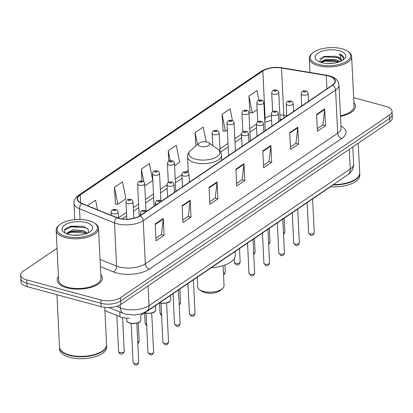 <?xml version="1.0" encoding="UTF-8"?>
<svg xmlns="http://www.w3.org/2000/svg" width="413" height="413" viewBox="0 0 413 413"><rect width="100%" height="100%" fill="white"/><g stroke="black" fill="none" stroke-linecap="round" stroke-linejoin="round"><path stroke-width="0.62" d="M281.207 119.853A18.843 8.379 -2.8 0 0 280.102 119.77M331.67 185.69A14.135 6.283 177.2 0 1 330.116 187.043L141.571 315.047L141.509 313.751M129.579 318.206A14.135 6.283 177.2 0 1 120.028 316.756L104.907 310.648M57.046 248.259L23.18 271.253A14.135 6.283 -2.8 0 0 20.65 275.084L20.98 281.826A14.135 6.283 -2.8 0 0 27.026 286.617L101.185 306.714A14.135 6.283 -2.8 0 0 120.839 304.376L389.82 121.768A14.135 6.283 -2.8 0 0 392.35 117.937L392.185 114.561A14.135 6.283 -2.8 0 1 389.655 118.392A14.135 6.283 -2.8 0 0 392.185 114.561L392.02 111.19A14.135 6.283 -2.8 0 0 385.974 106.404L353.647 97.644M20.65 275.084A14.135 6.283 -2.8 0 0 26.695 279.875L100.855 299.972A14.135 6.283 -2.8 0 0 120.508 297.634L120.673 301.005L389.655 118.392L120.673 301.005A14.135 6.283 -2.8 0 1 101.02 303.343A14.135 6.283 -2.8 0 0 120.673 301.005L120.839 304.376M26.695 279.875L26.86 283.246L101.02 303.343L26.86 283.246A14.135 6.283 -2.8 0 1 20.815 278.455A14.135 6.283 -2.8 0 0 26.86 283.246L27.026 286.617M58.434 276.596A22.612 10.057 -2.8 0 0 57.195 280.159A22.612 10.057 -2.8 0 0 66.87 287.82A22.612 10.057 -2.8 0 0 90.452 287.51A22.612 10.057 -2.8 0 0 102.367 277.954A22.612 10.057 -2.8 0 0 100.782 274.526A22.612 10.057 -2.8 0 1 102.367 277.954A22.612 10.057 -2.8 0 1 90.452 287.51A22.612 10.057 -2.8 0 1 66.87 287.82A22.612 10.057 -2.8 0 1 57.195 280.159A22.612 10.057 -2.8 0 1 58.434 276.596M328.547 75.971A15.074 6.701 177.2 0 1 334.995 81.082A15.074 6.701 177.2 0 1 332.295 85.166L139.919 215.772A15.074 6.701 177.2 0 1 116.941 217.594L81.975 203.47A15.074 6.701 177.2 0 1 77.541 199.03A15.074 6.701 177.2 0 1 80.241 194.946L262.823 70.99A15.074 6.701 177.2 0 1 281.516 68L326.27 75.481A15.074 6.701 177.2 0 1 328.547 75.971M328.758 75.827A15.451 6.871 -2.8 0 0 326.425 75.321L281.671 67.84A15.451 6.871 -2.8 0 0 262.513 70.902L79.931 194.859A15.451 6.871 -2.8 0 0 81.712 203.599L116.672 217.723A15.451 6.871 -2.8 0 0 140.229 215.854L332.604 85.248A15.451 6.871 -2.8 0 0 328.758 75.827M155.211 223.96L156.037 240.82L164.106 235.343L163.28 218.482L155.211 223.96M155.913 238.286L161.437 234.532L163.259 219.055A3.769 2.726 -124.2 0 0 163.28 218.482M161.349 234.594L164.106 235.343M182.107 205.7L182.933 222.561L191.002 217.078L190.176 200.222L182.107 205.7M182.809 220.026L188.333 216.273L190.161 200.795A3.769 2.726 -124.2 0 0 190.176 200.222M188.245 216.335L191.002 217.078M209.004 187.44L209.83 204.296L217.899 198.818L217.078 181.957L209.004 187.44M209.706 201.761L215.235 198.013L217.057 182.531A3.769 2.726 -124.2 0 0 217.078 181.957M215.142 198.07L217.899 198.818M316.601 114.396L317.421 131.251L325.49 125.774L324.67 108.913L316.601 114.396M317.298 128.717L322.827 124.969L324.649 109.486A3.769 2.726 -124.2 0 0 324.67 108.913M322.739 125.025L325.49 125.774M289.699 132.656L290.525 149.511L298.594 144.034L297.768 127.178L289.699 132.656M290.401 146.982L295.93 143.228L297.752 127.751A3.769 2.726 -124.2 0 0 297.768 127.178M295.837 143.29L298.594 144.034M262.802 150.915L263.628 167.776L271.697 162.299L270.871 145.438L262.802 150.915M263.504 165.241L269.028 161.488L270.856 146.011A3.769 2.726 -124.2 0 0 270.871 145.438M268.94 161.55L271.697 162.299M235.906 169.175L236.726 186.036L244.801 180.558L243.975 163.698L235.906 169.175M236.603 183.501L242.132 179.748L243.954 164.271A3.769 2.726 -124.2 0 0 243.975 163.698M242.044 179.81L244.801 180.558M340.498 116.399A22.612 10.057 -2.8 0 0 355.479 106.115A22.612 10.057 -2.8 0 0 353.895 102.687A22.612 10.057 -2.8 0 1 355.479 106.115A22.612 10.057 -2.8 0 1 340.498 116.399M120.508 297.634L389.49 115.02A14.135 6.283 -2.8 0 0 392.02 111.19M114.442 187.357L117.85 204.254L125.919 198.777L122.511 181.88L114.442 187.357L115.485 204.068M87.541 205.622L95.609 200.14L97.551 209.763M206.18 141.85L203.206 127.096L195.132 132.578L195.788 145.98M232.483 120.653L230.103 108.836L222.034 114.313L223.077 131.024M258.951 100.256L257 90.576L248.931 96.053L249.973 112.764M144.772 185.974L152.815 180.517L149.408 163.62L141.339 169.098L141.922 181.002M174.575 165.742L179.712 162.257L176.305 145.361L168.236 150.838L168.752 161.323M168.236 150.838L170.244 160.786M195.132 132.578L197.538 144.483M222.034 114.313L225.441 131.21L227.336 129.925M225.441 131.21L222.85 131.004M248.931 96.053L252.338 112.95L257.139 109.693M252.338 112.95L249.746 112.744M141.339 169.098L143.936 181.983M117.85 204.254L115.258 204.048M318.851 64.495A20.258 9.009 -2.8 0 0 344.241 62.683A20.258 9.009 -2.8 0 0 347.761 51.315A20.258 9.009 -2.8 0 0 341.985 48.791A20.258 9.009 -2.8 0 0 312.636 53.034A20.258 9.009 -2.8 0 0 318.851 64.495M312.636 53.034L311.846 53.711A21.202 9.427 -2.8 0 0 309.285 58.522A21.202 9.427 -2.8 0 0 318.356 65.703A21.202 9.427 -2.8 0 0 340.467 65.409A21.202 9.427 -2.8 0 0 351.633 56.447A21.202 9.427 -2.8 0 0 348.613 51.914L347.761 51.315M340.462 115.733A21.202 9.427 -2.8 0 0 354.065 106.182L351.633 56.447M333.358 184.544A23.556 10.475 -2.8 0 0 356.837 178.22A23.556 10.475 -2.8 0 0 359.687 172.871L358.236 143.208M333.208 184.647A23.319 10.371 -2.8 0 0 356.641 178.385A23.319 10.371 -2.8 0 0 356.739 178.302M332.759 184.952A23.556 10.475 -2.8 0 0 359.708 173.295A23.556 10.475 -2.8 0 0 359.692 173.083M330.545 186.733A23.556 10.475 -2.8 0 0 359.8 175.189L359.708 173.295M326.492 63.406L333.234 63.251M320.276 62.172L326.224 59.204L336.858 59.89L340.028 61.594M320.978 62.404L323.993 60.825L326.275 60.257L335.02 60.422L339.094 61.94M341.159 61.103A10.65 4.734 -2.8 0 0 341.262 60.334A10.65 4.734 -2.8 0 0 336.703 56.731L341.252 60.634M339.187 50.685A15.364 6.83 -2.8 0 0 319.936 52.059A15.364 6.83 -2.8 0 0 317.261 60.68A15.364 6.83 -2.8 0 0 321.644 62.595A15.364 6.83 -2.8 0 0 343.9 59.379A15.364 6.83 -2.8 0 0 339.187 50.685M336.703 56.731L334.86 56.22L323.482 56.705L319.27 61.78M342.754 60.226L343.683 57.753C343.446 56.189 342.052 54.914 339.501 53.922L341.701 60.835M339.501 53.922L343.678 58.073M319.734 58.775L325.077 56.901L338.247 57.583L339.212 57.928M321.035 62.42L325.279 61.114L338.98 61.981M323.028 56.86L325.052 56.374L335.444 56.354M323.415 61.026L325.253 60.587L335.635 60.566M197.244 277.252L197.713 286.932A13.19 5.865 -2.8 0 0 199.598 289.75L201.714 291.242A10.836 4.817 -2.8 0 0 204.807 292.595A10.836 4.817 -2.8 0 0 220.506 290.324L222.473 288.635A13.19 5.865 -2.8 0 0 224.068 285.641L223.087 265.621M199.598 289.75A13.19 5.865 -2.8 0 0 203.361 291.397A13.19 5.865 -2.8 0 0 222.473 288.635M200.718 146.439A5.653 2.514 -2.8 0 0 207.801 145.934A5.653 2.514 -2.8 0 0 208.787 142.759A5.653 2.514 -2.8 0 0 207.171 142.057A5.653 2.514 -2.8 0 0 198.983 143.239A5.653 2.514 -2.8 0 0 200.718 146.439M211.167 267.8A25.911 11.523 -2.8 0 0 235.307 255.095L235.131 251.527M65.739 236.329A20.258 9.009 -2.8 0 0 91.128 234.522A20.258 9.009 -2.8 0 0 94.654 223.154A20.258 9.009 -2.8 0 0 88.872 220.625A20.258 9.009 -2.8 0 0 59.524 224.873A20.258 9.009 -2.8 0 0 65.739 236.329M59.524 224.873L58.739 225.55A21.202 9.427 -2.8 0 0 56.173 230.356A21.202 9.427 -2.8 0 0 65.244 237.537A21.202 9.427 -2.8 0 0 87.355 237.243A21.202 9.427 -2.8 0 0 98.521 228.286A21.202 9.427 -2.8 0 0 95.501 223.748L94.654 223.154M56.173 230.356L58.605 280.091A21.202 9.427 -2.8 0 0 67.675 287.272A21.202 9.427 -2.8 0 0 89.786 286.978A21.202 9.427 -2.8 0 0 100.953 278.021L98.521 228.286M56.963 294.727L59.518 347.013A23.556 10.475 -2.8 0 0 62.879 352.052A23.556 10.475 -2.8 0 0 69.596 354.994A23.556 10.475 -2.8 0 0 103.725 350.054A23.556 10.475 -2.8 0 0 106.575 344.71L104.747 307.375M62.983 352.129A23.319 10.371 -2.8 0 0 63.091 352.201A23.319 10.371 -2.8 0 0 69.745 355.113A23.319 10.371 -2.8 0 0 103.529 350.224A23.319 10.371 -2.8 0 0 103.627 350.141M59.534 347.225A23.556 10.475 -2.8 0 0 59.539 347.431A23.556 10.475 -2.8 0 0 69.616 355.412A23.556 10.475 -2.8 0 0 94.185 355.087A23.556 10.475 -2.8 0 0 106.595 345.134A23.556 10.475 -2.8 0 0 106.58 344.922M59.539 347.431L59.632 349.331A23.556 10.475 -2.8 0 0 69.709 357.312A23.556 10.475 -2.8 0 0 94.278 356.982A23.556 10.475 -2.8 0 0 106.688 347.028L106.595 345.134M72.864 235.198L80.189 235.08M67.014 233.954L66.927 232.999L73.049 229.762L83.694 230.64L87.551 233.164M67.112 233.99L70.494 231.734L73.116 231.104L81.614 231.363L83.762 231.977L86.658 233.531M86.074 222.524A15.364 6.83 -2.8 0 0 66.823 223.898A15.364 6.83 -2.8 0 0 64.154 232.519A15.364 6.83 -2.8 0 0 68.537 234.434A15.364 6.83 -2.8 0 0 90.793 231.213A15.364 6.83 -2.8 0 0 86.074 222.524M88.558 232.689L88.263 229.385L84.319 226.804L82.115 226.179L69.162 226.732L64.516 229.628L64.949 232.984M64.258 230.108L71.594 226.84L85.46 227.713L87.504 228.559M67.453 233.479L71.852 232.194L86.332 233.283M68.914 226.814L71.557 226.169L82.528 226.278M69.787 231.987L71.821 231.523L82.373 231.548M330.106 186.753L330.116 187.043M119.791 311.923L120.028 316.756M116.502 306.348L120.328 307.897A18.843 8.379 -2.8 0 0 122.847 308.733A18.843 8.379 -2.8 0 0 149.057 305.615L350.255 169.02A18.843 8.379 -2.8 0 0 353.626 163.915C353.626 168.494 351.69 172.097 347.823 174.725L146.625 311.319A9.422 6.82 55.8 0 0 149.057 305.615L148.091 285.873M349.29 149.284L350.255 169.02A9.422 6.82 55.8 0 1 347.823 174.725M120.178 304.794L120.328 307.897A9.422 6.081 112 0 0 123.441 313.4L108.934 307.535M389.82 121.768L389.49 115.02M101.185 306.714L100.855 299.972M340.968 126.042A23.556 10.475 177.2 0 1 341.763 138.474L149.387 269.075A4.713 3.407 55.8 0 1 145.319 263.814L337.695 133.208A18.843 8.379 -2.8 0 0 341.066 128.102L338.959 84.944A18.843 8.379 177.2 0 1 335.583 90.049A4.713 3.407 -124.2 0 0 332.604 85.248M149.387 269.075A23.556 10.475 177.2 0 1 116.626 272.972A23.556 10.475 177.2 0 1 113.477 271.924L100.4 266.638M116.672 217.723A4.713 3.041 112 0 0 114.484 222.932L116.595 266.091A18.843 8.379 -2.8 0 0 119.114 266.932A18.843 8.379 -2.8 0 0 145.319 263.814L143.208 220.656A18.843 8.379 177.2 0 1 114.484 222.932L79.518 208.808A18.843 8.379 177.2 0 1 73.973 203.263L74.774 219.633M338.959 84.944C338.433 80.463 335.258 77.427 329.435 75.837L326.848 75.274A4.713 1.859 99.5 0 0 326.425 75.321M326.848 75.274L282.094 67.794C273.979 66.669 266.999 67.851 261.15 71.346A4.713 3.407 55.8 0 1 262.513 70.902M79.931 194.859A4.713 3.407 -124.2 0 0 78.563 195.303C75.336 197.615 73.808 200.269 73.973 203.263M81.712 203.599A4.713 3.041 112 0 0 79.518 208.808L80.039 219.437M282.094 67.794A4.713 1.859 99.5 0 0 281.671 67.84M140.229 215.854A4.713 3.407 55.8 0 1 143.208 220.656L335.583 90.049L337.695 133.208A4.713 3.407 55.8 0 0 341.763 138.474M100.044 259.405L116.595 266.091A4.713 3.041 -68 0 1 113.477 271.924M80.241 194.946L80.623 202.835M326.27 75.481L326.92 88.816M281.516 68L283.824 115.206A15.074 6.701 -2.8 0 0 279.859 114.824M286.777 115.702L283.824 115.206A8.482 3.34 -80.5 0 0 284.227 117.803M271.377 115.65A15.074 6.701 -2.8 0 0 265.131 118.195L264.645 118.526M262.823 70.99L265.131 118.195A8.482 6.138 55.8 0 1 264.764 120.911M256.396 124.122L249.741 128.639M241.497 134.24L234.842 138.758M227.997 143.404L219.943 148.876M188.24 170.393L186.211 171.772M181.89 174.704L175.236 179.227M166.986 184.823L160.337 189.34M153.486 193.991L145.433 199.458M138.587 204.105L133.327 207.677M126.476 212.328L118.423 217.796M235.931 169.717L243.954 164.271M262.828 151.457L270.856 146.011M289.725 133.198L297.752 127.751M316.626 114.938L324.649 109.486M209.035 187.982L217.057 182.531M182.133 206.242L190.161 200.795M155.236 224.502L163.259 219.055M188.364 172.913L187.585 156.935C187.512 154.421 188.55 152.227 190.703 150.353A15.58 6.928 -2.8 0 0 195.483 159.165A15.58 6.928 -2.8 0 0 215.008 157.776A15.58 6.928 -2.8 0 0 217.718 149.031L208.787 142.759M187.585 156.935A16.959 7.542 -2.8 0 0 194.843 162.681A16.959 7.542 -2.8 0 0 212.53 162.448A16.959 7.542 -2.8 0 0 221.466 155.278C221.291 152.769 220.041 150.683 217.718 149.031M314.262 232.622C313.544 235.085 312.311 235.952 310.55 235.219L308.614 232.901A2.829 1.254 -2.8 0 0 309.822 233.856A2.829 1.254 -2.8 0 0 312.77 233.82A2.829 1.254 -2.8 0 0 314.262 232.622L312.61 198.927M302.615 95.042A3.531 1.569 177.2 0 1 301.103 93.844C301.965 90.271 303.121 91.041 305.925 90.943C306.967 91.041 307.716 91.892 308.165 93.503A3.531 1.569 177.2 0 1 306.301 94.995A3.531 1.569 177.2 0 1 302.615 95.042M305.202 91.108A1.177 0.521 -2.8 0 0 303.565 91.304A1.177 0.521 -2.8 0 0 303.86 92.022A1.177 0.521 -2.8 0 0 305.496 91.831A1.177 0.521 -2.8 0 0 305.202 91.108M299.358 242.741C298.645 245.203 297.412 246.071 295.651 245.337L293.71 243.02A2.829 1.254 -2.8 0 0 294.923 243.975A2.829 1.254 -2.8 0 0 297.871 243.933A2.829 1.254 -2.8 0 0 299.358 242.741L297.711 209.045M287.716 105.16A3.531 1.569 177.2 0 1 286.204 103.962C287.066 100.39 288.222 101.159 291.02 101.061C292.063 101.159 292.812 102.011 293.261 103.617A3.531 1.569 177.2 0 1 291.402 105.108A3.531 1.569 177.2 0 1 287.716 105.16M290.303 101.226A1.177 0.521 -2.8 0 0 288.661 101.422A1.177 0.521 -2.8 0 0 288.955 102.14A1.177 0.521 -2.8 0 0 290.597 101.944A1.177 0.521 -2.8 0 0 290.303 101.226M284.459 252.859C283.746 255.322 282.507 256.184 280.747 255.451L278.811 253.133A2.829 1.254 -2.8 0 0 280.019 254.093A2.829 1.254 -2.8 0 0 282.967 254.052A2.829 1.254 -2.8 0 0 284.459 252.859L282.807 219.158M272.812 115.279A3.531 1.569 177.2 0 1 271.3 114.081C272.162 110.503 273.318 111.273 276.121 111.18C277.164 111.273 277.913 112.124 278.362 113.735A3.531 1.569 177.2 0 1 276.498 115.227A3.531 1.569 177.2 0 1 272.812 115.279M275.399 111.345A1.177 0.521 -2.8 0 0 273.762 111.536A1.177 0.521 -2.8 0 0 274.056 112.259A1.177 0.521 -2.8 0 0 275.693 112.062A1.177 0.521 -2.8 0 0 275.399 111.345M269.555 262.973C268.842 265.435 267.609 266.302 265.848 265.569L263.907 263.251A2.829 1.254 -2.8 0 0 265.12 264.206A2.829 1.254 -2.8 0 0 268.068 264.17A2.829 1.254 -2.8 0 0 269.555 262.973L267.908 229.277M257.913 125.392A3.531 1.569 177.2 0 1 256.401 124.194C257.263 120.622 258.419 121.391 261.217 121.293C262.26 121.391 263.009 122.243 263.458 123.854A3.531 1.569 177.2 0 1 261.599 125.346A3.531 1.569 177.2 0 1 257.913 125.392M260.5 121.458A1.177 0.521 -2.8 0 0 258.858 121.654A1.177 0.521 -2.8 0 0 259.152 122.372A1.177 0.521 -2.8 0 0 260.794 122.176A1.177 0.521 -2.8 0 0 260.5 121.458M254.656 273.091C253.943 275.554 252.704 276.421 250.944 275.683L249.008 273.365A2.829 1.254 -2.8 0 0 250.216 274.325A2.829 1.254 -2.8 0 0 253.164 274.284A2.829 1.254 -2.8 0 0 254.656 273.091L253.004 239.39M243.009 135.51A3.531 1.569 177.2 0 1 241.497 134.313C242.359 130.74 243.515 131.51 246.318 131.411C247.361 131.51 248.11 132.361 248.559 133.967A3.531 1.569 177.2 0 1 246.695 135.459A3.531 1.569 177.2 0 1 243.009 135.51M245.596 131.577A1.177 0.521 -2.8 0 0 243.959 131.773A1.177 0.521 -2.8 0 0 244.253 132.49A1.177 0.521 -2.8 0 0 245.89 132.294A1.177 0.521 -2.8 0 0 245.596 131.577M195.05 313.56C194.337 316.022 193.098 316.885 191.338 316.151L189.402 313.834A2.829 1.254 -2.8 0 0 190.61 314.794A2.829 1.254 -2.8 0 0 193.558 314.752A2.829 1.254 -2.8 0 0 195.05 313.56L193.398 279.859M183.403 175.974A3.531 1.569 177.2 0 1 181.89 174.782C182.752 171.204 183.909 171.973 186.712 171.875C187.755 171.973 188.504 172.825 188.953 174.436A3.531 1.569 177.2 0 1 187.089 175.928A3.531 1.569 177.2 0 1 183.403 175.974M185.989 172.045A1.177 0.521 -2.8 0 0 184.353 172.236A1.177 0.521 -2.8 0 0 184.647 172.954A1.177 0.521 -2.8 0 0 186.284 172.763A1.177 0.521 -2.8 0 0 185.989 172.045M180.145 323.673C179.433 326.136 178.199 327.003 176.439 326.27L174.498 323.952A2.829 1.254 -2.8 0 0 175.711 324.907A2.829 1.254 -2.8 0 0 178.659 324.871A2.829 1.254 -2.8 0 0 180.145 323.673L178.499 289.978M168.504 186.093A3.531 1.569 177.2 0 1 166.991 184.895C167.854 181.322 169.01 182.092 171.808 181.994C172.851 182.092 173.599 182.944 174.049 184.549A3.531 1.569 177.2 0 1 172.19 186.046A3.531 1.569 177.2 0 1 168.504 186.093M171.09 182.159A1.177 0.521 -2.8 0 0 169.454 182.355A1.177 0.521 -2.8 0 0 169.743 183.073A1.177 0.521 -2.8 0 0 171.385 182.876A1.177 0.521 -2.8 0 0 171.09 182.159M168.53 342.016C167.817 344.478 166.584 345.34 164.823 344.607L162.887 342.289A2.829 1.254 -2.8 0 0 164.095 343.249A2.829 1.254 -2.8 0 0 167.043 343.208A2.829 1.254 -2.8 0 0 168.53 342.016L166.625 302.992M156.703 204.378A3.531 1.569 177.2 0 1 155.376 203.237C156.238 199.665 157.394 200.434 160.198 200.336L161.571 201.074M159.475 200.501A1.177 0.521 -2.8 0 0 157.838 200.697A1.177 0.521 -2.8 0 0 158.133 201.415A1.177 0.521 -2.8 0 0 159.769 201.219A1.177 0.521 -2.8 0 0 159.475 200.501M159.671 302.76A7.067 3.144 -2.8 0 0 167.012 302.636A7.067 3.144 -2.8 0 0 170.708 299.662L170.497 295.409M153.631 352.134C152.918 354.597 151.685 355.459 149.924 354.726L147.983 352.408A2.829 1.254 -2.8 0 0 149.191 353.368A2.829 1.254 -2.8 0 0 152.144 353.327A2.829 1.254 -2.8 0 0 153.631 352.134L151.721 313.111M141.798 214.497A3.531 1.569 177.2 0 1 140.477 213.356C141.339 209.778 142.49 210.547 145.293 210.449L146.672 211.188M144.576 210.62A1.177 0.521 -2.8 0 0 142.934 210.811A1.177 0.521 -2.8 0 0 143.228 211.528A1.177 0.521 -2.8 0 0 144.865 211.337A1.177 0.521 -2.8 0 0 144.576 210.62M144.767 312.878A7.067 3.144 -2.8 0 0 152.113 312.755A7.067 3.144 -2.8 0 0 155.804 309.776L155.598 305.522M140.905 319.894C140.606 321.428 139.739 322.377 138.293 322.744L133.946 323.642L129.956 323.25C125.96 321.464 127.555 321.949 126.786 320.586A7.067 3.144 -2.8 0 0 129.811 322.976A7.067 3.144 -2.8 0 0 137.178 322.878A7.067 3.144 -2.8 0 0 140.905 319.894L140.694 315.584M138.732 362.247C138.014 364.71 136.78 365.577 135.02 364.844L133.084 362.526A2.829 1.254 -2.8 0 0 134.292 363.481A2.829 1.254 -2.8 0 0 137.24 363.445A2.829 1.254 -2.8 0 0 138.732 362.247L136.822 323.229M283.483 232.901A2.829 1.254 -2.8 0 0 284.872 231.734L284.232 233.515L283.54 234.063M280.143 120.575L278.775 92.615A3.531 1.569 177.2 0 1 276.911 94.107A3.531 1.569 177.2 0 1 273.225 94.154A3.531 1.569 177.2 0 1 271.718 92.961L272.632 111.639M274.469 91.134A1.177 0.521 -2.8 0 0 276.106 90.943A1.177 0.521 -2.8 0 0 275.817 90.22A1.177 0.521 -2.8 0 0 274.175 90.416A1.177 0.521 -2.8 0 0 274.469 91.134M268.579 243.02A2.829 1.254 -2.8 0 0 269.968 241.853L269.333 243.629L268.636 244.181M265.239 130.694L263.871 102.729A3.531 1.569 177.2 0 1 262.012 104.226A3.531 1.569 177.2 0 1 258.326 104.272A3.531 1.569 177.2 0 1 256.814 103.074L257.727 121.758M259.57 101.252A1.177 0.521 -2.8 0 0 261.207 101.056A1.177 0.521 -2.8 0 0 260.913 100.338A1.177 0.521 -2.8 0 0 259.276 100.535A1.177 0.521 -2.8 0 0 259.57 101.252M253.68 253.138A2.829 1.254 -2.8 0 0 255.069 251.971L254.429 253.747L253.737 254.294M250.34 140.807L248.972 112.847A3.531 1.569 177.2 0 1 247.108 114.339A3.531 1.569 177.2 0 1 243.422 114.391A3.531 1.569 177.2 0 1 241.915 113.193L242.829 131.871M244.666 111.371A1.177 0.521 -2.8 0 0 246.303 111.174A1.177 0.521 -2.8 0 0 246.014 110.457A1.177 0.521 -2.8 0 0 244.372 110.653A1.177 0.521 -2.8 0 0 244.666 111.371M235.73 263.318A2.829 1.254 -2.8 0 0 238.678 263.282A2.829 1.254 -2.8 0 0 240.165 262.085C239.452 264.547 238.218 265.414 236.458 264.681C235.689 264.785 235.043 264.015 234.522 262.363A2.829 1.254 -2.8 0 0 235.73 263.318M235.436 150.926L234.068 122.966A3.531 1.569 177.2 0 1 232.209 124.458A3.531 1.569 177.2 0 1 228.523 124.504A3.531 1.569 177.2 0 1 227.011 123.311L228.59 155.572M229.767 121.484A1.177 0.521 -2.8 0 0 231.404 121.293A1.177 0.521 -2.8 0 0 231.11 120.57A1.177 0.521 -2.8 0 0 229.473 120.766A1.177 0.521 -2.8 0 0 229.767 121.484M223.469 273.473A2.829 1.254 -2.8 0 0 225.266 272.203L224.626 273.979L223.531 274.712M220.062 151.318L219.169 133.079A3.531 1.569 177.2 0 1 217.305 134.576A3.531 1.569 177.2 0 1 213.619 134.623A3.531 1.569 177.2 0 1 212.112 133.425L212.7 145.51M214.863 131.602A1.177 0.521 -2.8 0 0 216.5 131.406A1.177 0.521 -2.8 0 0 216.211 130.689A1.177 0.521 -2.8 0 0 214.569 130.885A1.177 0.521 -2.8 0 0 214.863 131.602M179.17 303.72A2.829 1.254 -2.8 0 0 180.558 302.553L179.923 304.329L179.227 304.882M175.83 191.389L174.462 163.429A3.531 1.569 177.2 0 1 172.603 164.921A3.531 1.569 177.2 0 1 168.917 164.973A3.531 1.569 177.2 0 1 167.404 163.775L168.318 182.458M170.161 161.953A1.177 0.521 -2.8 0 0 171.798 161.757A1.177 0.521 -2.8 0 0 171.503 161.039A1.177 0.521 -2.8 0 0 169.867 161.235A1.177 0.521 -2.8 0 0 170.161 161.953M161.953 315.264C161.184 315.372 160.538 314.598 160.012 312.946A2.829 1.254 -2.8 0 0 161.22 313.906A2.829 1.254 -2.8 0 0 161.498 313.968M160.884 200.599L159.563 173.548A3.531 1.569 177.2 0 1 157.699 175.04A3.531 1.569 177.2 0 1 154.018 175.091A3.531 1.569 177.2 0 1 152.505 173.894L154.08 206.159M155.257 172.071A1.177 0.521 -2.8 0 0 156.894 171.875A1.177 0.521 -2.8 0 0 156.604 171.158A1.177 0.521 -2.8 0 0 154.963 171.349A1.177 0.521 -2.8 0 0 155.257 172.071M147.049 325.382C146.279 325.485 145.634 324.716 145.113 323.064A2.829 1.254 -2.8 0 0 146.321 324.019A2.829 1.254 -2.8 0 0 146.6 324.086M145.985 210.713L144.658 183.661A3.531 1.569 177.2 0 1 142.8 185.158A3.531 1.569 177.2 0 1 139.114 185.205A3.531 1.569 177.2 0 1 137.601 184.007L139.176 216.236M140.358 182.185A1.177 0.521 -2.8 0 0 141.995 181.988A1.177 0.521 -2.8 0 0 141.7 181.271A1.177 0.521 -2.8 0 0 140.064 181.467A1.177 0.521 -2.8 0 0 140.358 182.185M137.751 342.294A2.829 1.254 -2.8 0 0 139.145 341.128L138.505 342.904L137.808 343.456M133.843 218.27L133.048 202.003A3.531 1.569 177.2 0 1 131.184 203.495A3.531 1.569 177.2 0 1 127.498 203.547A3.531 1.569 177.2 0 1 125.991 202.349L126.812 219.153M128.742 200.527A1.177 0.521 -2.8 0 0 130.379 200.331A1.177 0.521 -2.8 0 0 130.085 199.613A1.177 0.521 -2.8 0 0 128.448 199.809A1.177 0.521 -2.8 0 0 128.742 200.527M119.806 352.48A2.829 1.254 -2.8 0 0 122.754 352.439A2.829 1.254 -2.8 0 0 124.241 351.246C123.528 353.709 122.294 354.571 120.534 353.838C119.765 353.946 119.12 353.172 118.593 351.52A2.829 1.254 -2.8 0 0 119.806 352.48M118.438 218.116L118.144 212.122A3.531 1.569 177.2 0 1 116.285 213.614A3.531 1.569 177.2 0 1 112.599 213.666A3.531 1.569 177.2 0 1 111.087 212.468L111.226 215.287M113.838 210.645A1.177 0.521 -2.8 0 0 115.48 210.449A1.177 0.521 -2.8 0 0 115.186 209.732A1.177 0.521 -2.8 0 0 113.549 209.923A1.177 0.521 -2.8 0 0 113.838 210.645M146.625 311.319L140.787 313.968L134.251 315.026L125.764 314.174L123.441 313.4M353.626 163.915L352.795 146.904M261.15 71.346L78.563 195.303M281.651 119.548L280.091 119.502M271.604 120.224L264.831 122.279M256.571 127.653L249.917 132.17M241.667 137.772L235.012 142.284M228.167 146.935L220.552 152.103M182.061 178.235L175.406 182.752M167.162 188.354L160.507 192.871M153.662 197.517L145.603 202.984M138.758 207.636L133.497 211.208M126.652 215.854L122.171 218.895M309.967 72.456L309.285 58.522M221.709 160.244L221.466 155.278M198.983 143.239L190.703 150.353M308.614 232.901L307.133 202.644M301.696 105.94L301.103 93.844M308.542 101.293L308.165 93.503M293.71 243.02L292.234 212.762M286.792 116.058L286.204 103.962M293.643 111.407L293.261 103.617M278.811 253.133L277.329 222.881M271.893 126.177L271.3 114.081M278.739 121.525L278.362 113.735M263.907 263.251L262.431 232.994M256.989 136.29L256.401 124.194M263.84 131.644L263.458 123.854M249.008 273.365L247.526 243.112M242.09 146.409L241.497 134.313M248.936 141.757L248.559 133.967M189.402 313.834L187.92 283.576M182.484 186.872L181.89 174.782M189.33 182.226L188.953 174.436M174.498 323.952L173.021 293.695M167.585 196.991L166.991 184.895M174.431 192.344L174.049 184.549M159.428 302.92L163.749 303.405L168.096 302.512C169.542 302.146 170.409 301.196 170.708 299.662M162.887 342.289L160.977 303.271M155.474 205.209L155.376 203.237M144.529 313.039L148.85 313.524L153.192 312.626C154.638 312.264 155.51 311.309 155.804 309.776M147.983 352.408L146.078 313.384M140.575 215.328L140.477 213.356M133.084 362.526L131.174 323.503M126.786 320.586L126.667 318.149M284.872 231.734L284.211 218.209M278.775 92.615C278.326 91.005 277.577 90.153 276.534 90.055C273.592 89.518 271.986 90.483 271.718 92.961M269.968 241.853L269.307 228.327M263.871 102.729C263.422 101.123 262.678 100.271 261.63 100.173C258.693 99.636 257.087 100.602 256.814 103.074M255.069 251.971L254.408 238.44M248.972 112.847C248.523 111.236 247.774 110.385 246.731 110.292C243.789 109.75 242.183 110.72 241.915 113.193M240.165 262.085L239.504 248.559M234.068 122.966C233.619 121.355 232.875 120.503 231.827 120.405C228.89 119.868 227.284 120.833 227.011 123.311M234.522 262.363L234.331 258.528M225.266 272.203L224.915 264.996M219.169 133.079C218.72 131.473 217.971 130.622 216.928 130.523C213.986 129.987 212.38 130.952 212.112 133.425M180.558 302.553L179.898 289.023M174.462 163.429C174.012 161.824 173.269 160.972 172.221 160.874C169.284 160.332 167.678 161.302 167.404 163.775M159.563 173.548C159.113 171.937 158.365 171.085 157.322 170.987C154.379 170.45 152.774 171.421 152.505 173.894M160.012 312.946L159.521 302.951M144.658 183.661C144.209 182.056 143.466 181.204 142.418 181.106C139.48 180.569 137.875 181.534 137.601 184.007M145.113 323.064L144.622 313.064M139.145 341.128L138.247 322.765M133.048 202.003C132.599 200.398 131.85 199.546 130.807 199.448C127.865 198.906 126.259 199.877 125.991 202.349M124.241 351.246L122.594 317.556M118.144 212.122C117.695 210.511 116.951 209.659 115.903 209.561C112.966 209.024 111.36 209.995 111.087 212.468M118.593 351.52L116.833 315.465"/></g></svg>
